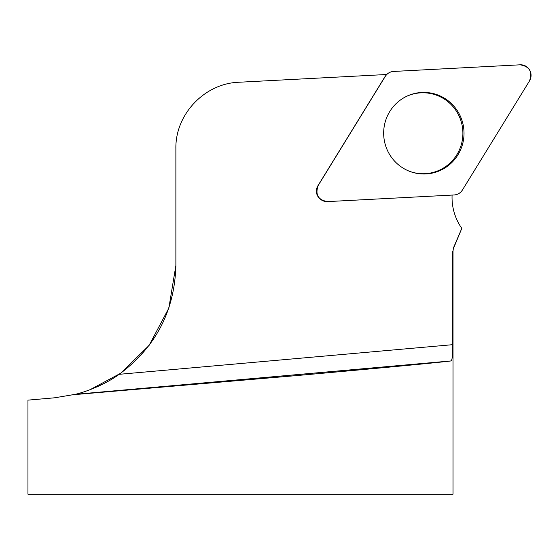 <?xml version="1.0" encoding="UTF-8"?>
<svg xmlns="http://www.w3.org/2000/svg" width="559" height="559" viewBox="0 0 559 559"><rect width="100%" height="100%" fill="white"/><g stroke="black" fill="none" stroke-linecap="round" stroke-linejoin="round"><path stroke-width="0.84" d="M453.391 248L453.021 251.117L453.391 248L461.811 228.365A53.133 52.329 -93 0 1 452.091 195.077M386.479 74.794L386.087 75.227A9.971 9.824 87 0 0 384.955 76.73L317.868 185.826A9.971 9.824 87 0 0 319.748 198.62L320.181 199.011A10.544 10.383 87 0 0 327.56 201.603L454.146 194.972A10.544 10.383 87 0 0 462.405 190.032L529.492 80.936A10.544 10.383 87 0 0 520.129 64.809L393.543 71.447A10.544 10.383 87 0 0 385.284 76.38L318.197 185.483A10.544 10.383 87 0 0 320.181 199.011M386.416 74.864A53.133 52.329 -93 0 1 385.899 74.543L238.826 82.25C204.601 83.382 175.226 114.336 175.882 148.575L175.882 265.469C174.625 310.937 155.73 347.216 119.193 374.313C105.099 384.627 86.31 391.74 75.388 394.312L54.628 397.798L27.95 400.132L27.95 494.191L453.021 494.191L453.021 251.117M452.748 251.117L452.699 344.679C452.776 354.539 452.252 359.954 451.134 360.925C440.031 362.414 377.346 368.36 296.836 375.564L73.907 394.668M453.656 248L461.811 228.365M89.992 389.735L120.702 373.23L149.071 345.434L168.853 308.086L175.882 265.469M409.544 171.313A40.472 39.857 87 0 0 462.838 131.162A40.472 39.857 87 0 0 405.638 96.812M458.45 112.527A40.8 40.178 87 0 0 405.974 96.637A40.8 40.178 87 0 0 389.239 153.886A40.8 40.178 87 0 0 409.894 171.445A40.8 40.178 87 0 0 454.677 159.42A40.8 40.178 87 0 0 458.45 112.527M393.578 71.447C390.007 71.727 387.24 73.383 385.263 76.415L318.204 185.469C314.99 194.637 318.113 200.01 327.574 201.603L454.111 194.972C457.681 194.693 460.448 193.037 462.426 190.004L529.485 80.95C532.699 71.783 529.576 66.402 520.115 64.816L393.578 71.447M452.699 344.679L119.193 374.313M451.134 360.925L75.388 394.312M385.284 76.38L384.955 76.73"/></g></svg>
